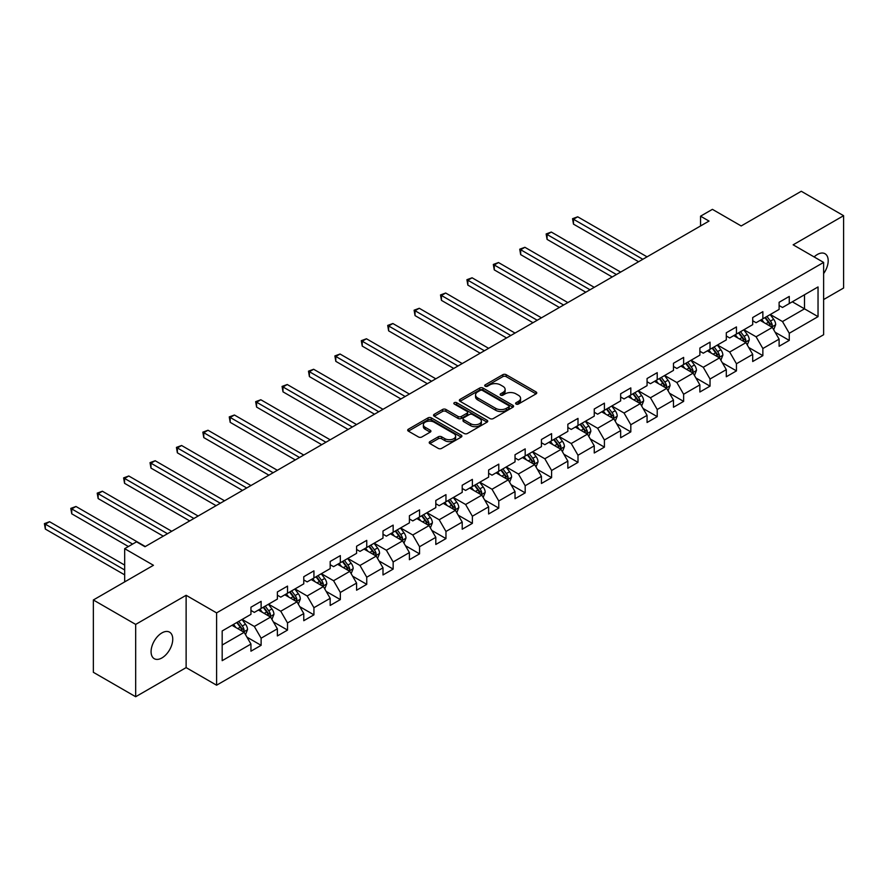 <?xml version="1.0" encoding="UTF-8"?>
<svg xmlns="http://www.w3.org/2000/svg" width="888" height="888" viewBox="0 0 888 888"><rect width="100%" height="100%" fill="white"/><g stroke="black" fill="none" stroke-linecap="round" stroke-linejoin="round"><path stroke-width="1.33" d="M516.095 404.051A1.643 0.955 0 0 0 518.414 404.051L536.075 393.861A2.353 1.354 0 0 0 536.763 392.907A2.353 1.354 0 0 0 536.075 391.941L506.16 374.681A2.353 1.354 0 0 0 502.841 374.681L485.192 384.87A1.643 0.955 0 0 0 484.704 385.536A1.643 0.955 0 0 0 485.192 386.213A1.643 0.955 0 0 0 487.512 386.213L489.799 384.893A7.515 4.34 0 0 1 500.432 384.893L502.93 386.336A7.515 4.34 0 0 1 505.128 389.399A7.515 4.34 0 0 1 502.93 392.474L500.643 393.795A1.643 0.955 0 0 0 500.155 394.461A1.643 0.955 0 0 0 500.643 395.138A1.643 0.955 0 0 0 502.963 395.138L505.25 393.817A7.515 4.34 0 0 1 515.884 393.817L518.381 395.249A7.515 4.34 0 0 1 520.579 398.324A7.515 4.34 0 0 1 518.381 401.398L516.095 402.708A1.643 0.955 0 0 0 515.606 403.385A1.643 0.955 0 0 0 516.095 404.051L516.095 402.708M161.916 657.941A15.318 8.847 120 0 0 171.928 644.433A15.318 8.847 120 0 0 169.575 632.156A15.318 8.847 120 0 0 161.916 632.911A15.318 8.847 120 0 0 151.904 646.42A15.318 8.847 120 0 0 154.257 658.696A15.318 8.847 120 0 0 161.916 657.941M823.62 273.593A15.318 8.847 120 0 0 825.019 253.735A15.318 8.847 120 0 0 817.36 254.501A15.318 8.847 120 0 0 814.13 256.932M429.903 441.636A2.353 1.354 0 0 0 429.215 442.59A2.353 1.354 0 0 0 429.903 443.556L438.284 448.396A2.353 1.354 0 0 0 441.614 448.396L461.216 437.085A2.353 1.354 0 0 0 461.904 436.119A2.353 1.354 0 0 0 461.216 435.164L431.313 417.893A2.353 1.354 0 0 0 427.983 417.893L408.38 429.215A2.353 1.354 0 0 0 407.692 430.169A2.353 1.354 0 0 0 408.38 431.135L418.514 436.985A2.353 1.354 0 0 0 421.844 436.985L430.225 432.134A2.353 1.354 0 0 0 430.913 431.18A2.353 1.354 0 0 0 430.225 430.225L425.208 427.317A6.283 3.63 0 0 1 423.365 424.753A6.283 3.63 0 0 1 427.239 421.4A6.283 3.63 0 0 1 434.099 422.189L453.779 433.555A6.283 3.63 0 0 1 455.622 436.119A6.283 3.63 0 0 1 451.748 439.471A6.283 3.63 0 0 1 444.899 438.683L441.614 436.796A2.353 1.354 0 0 0 438.284 436.796L429.903 441.636L429.903 443.556L438.284 438.75L438.284 436.796M823.62 299.556L843.6 288.023L843.6 215.695L801.276 191.264L741.191 225.963L712.409 209.346L700.554 216.184L709.024 221.068L144.988 546.719L136.519 541.824L124.675 548.673L124.675 581.895M135.675 624.408L135.675 696.736L186.125 667.61L186.125 595.293L135.675 624.408L93.351 599.977L153.446 565.29L124.675 548.673M186.125 595.293L216.594 612.887L823.62 262.415L823.62 334.732L216.594 685.203L216.594 612.887M843.6 215.695L793.15 244.822L823.62 262.415M489.965 418.57A2.353 1.354 0 0 0 493.284 418.57L512.898 407.248A2.353 1.354 0 0 0 513.586 406.282A2.353 1.354 0 0 0 512.898 405.328L482.983 388.056A2.353 1.354 0 0 0 479.664 388.056L460.051 399.378A2.353 1.354 0 0 0 459.362 400.333A2.353 1.354 0 0 0 460.051 401.298L489.965 418.57M454.978 404.406A1.643 0.955 0 0 1 456.654 404.639L456.654 402.686L487.057 420.246A2.353 1.354 0 0 1 487.745 421.201A2.353 1.354 0 0 1 487.057 422.166L467.454 433.477A2.353 1.354 0 0 1 464.124 433.477L434.221 416.217L434.221 414.296A2.353 1.354 0 0 0 433.533 415.251A2.353 1.354 0 0 0 434.221 416.217M434.221 414.296L442.613 409.457A2.353 1.354 0 0 1 445.931 409.457L458.064 416.45A2.353 1.354 0 0 0 461.383 416.45L466.955 413.242A2.353 1.354 0 0 0 467.643 412.276A2.353 1.354 0 0 0 466.955 411.322L454.323 404.029A1.643 0.955 0 0 1 453.846 403.363A1.643 0.955 0 0 1 454.856 402.486A1.643 0.955 0 0 1 456.654 402.686M135.675 696.736L93.351 672.305L93.351 599.977M246.975 637.173L261.116 645.332L261.116 638.195L277.367 628.815L277.367 635.941L287.523 630.08L287.523 622.943L303.774 613.564L303.774 620.701L313.93 614.84L313.93 607.703L330.181 598.323L330.181 605.45L340.337 599.589L340.337 592.451L356.588 583.072L356.588 590.209L366.744 584.348L366.744 577.211L382.994 567.832L382.994 574.958L393.151 569.097L393.151 561.96L409.401 552.58L409.401 559.718L419.558 553.857L419.558 546.719L435.808 537.34L435.808 544.466L445.965 538.605L445.965 531.468L462.215 522.089L462.215 529.226L472.372 523.354L472.372 516.228L488.622 506.837L488.622 513.974L498.779 508.114L498.779 500.976L515.029 491.597L515.029 498.734L525.185 492.862L525.185 485.736L541.436 476.345L541.436 483.483L551.592 477.622L551.592 470.485L567.843 461.105L567.843 468.242L577.999 462.371L577.999 455.244L594.25 445.854L594.25 452.991L604.406 447.13L604.406 439.993L620.657 430.613L620.657 437.751L630.813 431.879L630.813 424.742L647.063 415.362L647.063 422.499L657.22 416.639L657.22 409.501L673.47 400.122L673.47 407.248L683.627 401.387L683.627 394.25L699.877 384.87L699.877 392.008L710.034 386.147L710.034 379.01L726.295 369.63L726.295 376.756L736.452 370.895L736.452 363.758L752.702 354.379L752.702 361.516L762.859 355.655L762.859 348.518L779.109 339.138L779.109 346.264L789.265 340.404L789.265 333.266L818.037 316.65L818.037 286.946L804.495 294.761L804.495 308.835L818.037 316.65M261.116 645.332L250.949 651.193L250.949 644.055L222.178 660.672L222.178 630.957L250.949 614.352L250.949 607.214L261.116 601.354L261.116 608.48L277.367 599.1L277.367 591.963L287.523 586.102L287.523 593.24L303.774 583.86L303.774 576.723L313.93 570.851L313.93 577.988L330.181 568.609L330.181 561.471L340.337 555.611L340.337 562.748L356.588 553.357L356.588 546.231L366.744 540.359L366.744 547.496L382.994 538.117L382.994 530.98L393.151 525.119L393.151 532.256L409.401 522.866L409.401 515.739L419.558 509.867L419.558 517.005L435.808 507.625L435.808 500.488L445.965 494.627L445.965 501.764L462.215 492.374L462.215 485.248L472.372 479.376L472.372 486.513L488.622 477.134L488.622 469.996L498.779 464.135L498.779 471.262L515.029 461.882L515.029 454.745L525.185 448.884L525.185 456.021L541.436 446.642L541.436 439.505L551.592 433.644L551.592 440.77L567.843 431.39L567.843 424.253L577.999 418.392L577.999 425.53L594.25 416.15L594.25 409.013L604.406 403.152L604.406 410.278L620.657 400.899L620.657 393.761L630.813 387.901L630.813 395.038L647.063 385.658L647.063 378.521L657.22 372.66L657.22 379.786L673.47 370.407L673.47 363.27L683.627 357.409L683.627 364.546L699.877 355.156L699.877 348.029L710.034 342.158L710.034 349.295L726.295 339.915L726.295 332.778L736.452 326.917L736.452 334.055L752.702 324.664L752.702 317.538L762.859 311.666L762.859 318.803L779.109 309.424L779.109 302.286L789.265 296.426L789.265 303.563L818.037 286.946M258.397 610.045L270.596 617.082L254.334 626.462L242.147 619.424M250.949 610.433L254.334 612.398L261.116 608.48M254.334 626.462L261.116 638.195M270.596 617.082L277.367 628.815M284.815 594.805L297.003 601.842L280.752 611.221L268.565 604.184M277.367 595.193L280.752 597.147L287.523 593.24M280.752 611.221L287.523 622.943M297.003 601.842L303.774 613.564M311.222 579.553L323.41 586.591L307.159 595.97L294.971 588.933M303.774 579.942L307.159 581.895L313.93 577.988M307.159 595.97L313.93 607.703M323.41 586.591L330.181 598.323M337.629 564.313L349.817 571.35L333.566 580.73L321.378 573.692M330.181 564.701L333.566 566.655L340.337 562.748M333.566 580.73L340.337 592.451M349.817 571.35L356.588 583.072M364.036 549.062L376.223 556.099L359.973 565.478L347.785 558.441M356.588 549.45L359.973 551.404L366.744 547.496M359.973 565.478L366.744 577.211M376.223 556.099L382.994 567.832M390.443 533.821L402.63 540.848L386.38 550.238L374.192 543.201M382.994 534.21L386.38 536.163L393.151 532.256M386.38 550.238L393.151 561.96M402.63 540.848L409.401 552.58M416.849 518.57L429.037 525.607L412.787 534.987L400.599 527.949M409.401 518.958L412.787 520.912L419.558 517.005M412.787 534.987L419.558 546.719M429.037 525.607L435.808 537.34M443.256 503.318L455.444 510.356L439.194 519.746L427.006 512.709M435.808 503.718L439.194 505.672L445.965 501.764M439.194 519.746L445.965 531.468M455.444 510.356L462.215 522.089M469.663 488.078L481.851 495.116L465.601 504.495L453.413 497.458M462.215 488.467L465.601 490.42L472.372 486.513M465.601 504.495L472.372 516.228M481.851 495.116L488.622 506.837M496.07 472.827L508.258 479.864L492.008 489.255L479.82 482.217M488.622 473.226L492.008 475.18L498.779 471.262M492.008 489.255L498.779 500.976M508.258 479.864L515.029 491.597M522.477 457.586L534.665 464.624L518.414 474.003L506.227 466.966M515.029 457.975L518.414 459.929L525.185 456.021M518.414 474.003L525.185 485.736M534.665 464.624L541.436 476.345M548.884 442.335L561.072 449.372L544.821 458.763L532.634 451.726M541.436 442.735L544.821 444.688L551.592 440.77M544.821 458.763L551.592 470.485M561.072 449.372L567.843 461.105M575.291 427.095L587.479 434.132L571.228 443.512L559.04 436.474M567.843 427.483L571.228 429.437L577.999 425.53M571.228 443.512L577.999 455.244M587.479 434.132L594.25 445.854M601.698 411.843L613.885 418.881L597.635 428.26L585.447 421.223M594.25 412.232L597.635 414.197L604.406 410.278M597.635 428.26L604.406 439.993M613.885 418.881L620.657 430.613M628.105 396.603L640.292 403.64L624.042 413.02L611.854 405.983M620.657 396.992L624.042 398.945L630.813 395.038M624.042 413.02L630.813 424.742M640.292 403.64L647.063 415.362M654.512 381.352L666.699 388.389L650.449 397.769L638.261 390.731M647.063 381.74L650.449 383.694L657.22 379.786M650.449 397.769L657.22 409.501M666.699 388.389L673.47 400.122M680.918 366.111L693.106 373.149L676.856 382.528L664.668 375.491M673.47 366.5L676.856 368.453L683.627 364.546M676.856 382.528L683.627 394.25M693.106 373.149L699.877 384.87M707.325 350.86L719.513 357.897L703.263 367.277L691.075 360.239M699.877 351.248L703.263 353.202L710.034 349.295M703.263 367.277L710.034 379.01M719.513 357.897L726.295 369.63M733.732 335.62L745.931 342.657L729.681 352.036L717.482 344.999M726.295 336.008L729.681 337.962L736.452 334.055M729.681 352.036L736.452 363.758M745.931 342.657L752.702 354.379M760.15 320.368L772.338 327.406L756.088 336.785L743.9 329.748M752.702 320.757L756.088 322.71L762.859 318.803M756.088 336.785L762.859 348.518M772.338 327.406L779.109 339.138M792.307 301.798L804.495 308.835L782.495 321.545L770.307 314.507M779.109 305.516L782.495 307.47L789.265 303.563M782.495 321.545L789.265 333.266M186.125 667.61L216.594 685.203M700.554 216.184L700.554 225.963M222.178 645.032L244.178 632.334L231.99 625.296M244.178 632.334L250.949 644.055M775.124 332.245L789.265 340.404M748.717 347.486L762.859 355.655M722.31 362.737L736.452 370.895M695.903 377.977L710.034 386.147M669.497 393.229L683.627 401.387M643.09 408.48L657.22 416.639M616.683 423.72L630.813 431.879M590.276 438.972L604.406 447.13M563.869 454.212L577.999 462.371M537.462 469.463L551.592 477.622M511.055 484.704L525.185 492.862M484.648 499.955L498.779 508.114M458.241 515.195L472.372 523.354M431.834 530.447L445.965 538.605M405.416 545.687L419.558 553.857M379.01 560.939L393.151 569.097M352.603 576.179L366.744 584.348M326.196 591.43L340.337 599.589M299.789 606.67L313.93 614.84M273.382 621.922L287.523 630.08M516.749 404.284L518.381 403.352A7.515 4.34 0 0 0 520.579 400.277L520.579 398.324M505.128 389.399L505.128 391.353A7.515 4.34 0 0 1 502.93 394.427L501.298 395.371M536.041 393.884L506.16 376.634A2.353 1.354 0 0 0 502.841 376.634L485.847 386.447M512.898 405.328L512.898 407.248L482.983 390.01A2.353 1.354 0 0 0 479.664 390.01L460.084 401.321M508.735 406.959A1.643 0.955 0 0 0 509.224 406.282A1.643 0.955 0 0 0 508.735 405.616L482.484 390.454A1.643 0.955 0 0 0 480.164 390.454L477.755 391.852A7.515 4.34 0 0 0 475.546 394.916A7.515 4.34 0 0 0 477.755 397.991L495.693 408.347A7.515 4.34 0 0 0 506.327 408.347L508.735 406.959L508.735 408.913A1.643 0.955 0 0 0 509.224 408.236L509.224 406.282M475.546 394.916L475.546 396.869A7.515 4.34 0 0 0 477.755 399.944L477.755 397.991M508.735 408.913L506.327 410.3A7.515 4.34 0 0 1 495.693 410.3L477.755 399.944M434.254 416.228L442.613 411.41L442.613 409.457M467.643 412.276L467.643 414.241A2.353 1.354 0 0 1 466.955 415.196L461.383 418.415A2.353 1.354 0 0 1 458.064 418.415L445.931 411.41A2.353 1.354 0 0 0 442.613 411.41M456.654 404.639L487.024 422.177M470.651 423.72A6.283 3.63 0 0 0 477.5 424.508A6.283 3.63 0 0 0 481.374 421.156A6.283 3.63 0 0 0 479.542 418.592L472.605 414.585A2.353 1.354 0 0 0 469.275 414.585L463.714 417.793A2.353 1.354 0 0 0 463.025 418.759A2.353 1.354 0 0 0 463.714 419.713L470.651 423.72L470.651 425.674A6.283 3.63 0 0 0 477.5 426.462A6.283 3.63 0 0 0 481.374 423.11L481.374 421.156M463.025 418.759L463.025 420.712A2.353 1.354 0 0 0 463.714 421.667L463.714 419.713M470.651 425.674L463.714 421.667M455.622 436.119L455.622 438.073A6.283 3.63 0 0 1 451.748 441.425A6.283 3.63 0 0 1 444.899 440.637L441.614 438.75A2.353 1.354 0 0 0 438.284 438.75M423.365 424.753L423.365 426.706A6.283 3.63 0 0 0 425.208 429.27L425.208 427.317M430.203 432.156L425.208 429.27M461.183 437.096L431.313 419.846A2.353 1.354 0 0 0 427.983 419.846L408.413 431.146M773.67 329.726L775.679 324.653A6.349 3.663 -120 0 0 773.659 319.247L770.162 314.585M764.08 322.633L761.704 319.469M647.063 256.843L577.711 216.805L573.481 219.247L573.481 224.131L638.605 261.727M771.35 326.84L772.26 324.919A6.349 3.663 -120 0 0 770.44 321.101L766.955 316.439M765.356 317.36L769.241 322.533A3.23 1.865 60 0 1 769.829 323.51L772.26 324.919M764.923 317.615L768.409 322.277A6.349 3.663 60 0 1 770.229 326.096M573.481 224.131L572.549 218.703L642.834 259.285M572.549 218.703L577.711 216.805M747.263 344.966L749.272 339.893A6.349 3.663 -120 0 0 747.252 334.499L743.755 329.825M737.673 337.884L735.297 334.721M620.657 272.083L551.304 232.046L547.075 234.488L547.075 239.383L612.198 276.978M744.943 342.08L745.853 340.171A6.349 3.663 -120 0 0 744.033 336.352L740.548 331.69M738.949 332.6L742.834 337.773A3.23 1.865 60 0 1 743.411 338.761L745.853 340.171M738.516 332.856L742.002 337.518A6.349 3.663 60 0 1 743.822 341.336M547.075 239.383L546.142 233.955L616.427 274.536M546.142 233.955L551.304 232.046M720.856 360.217L722.865 355.144A6.349 3.663 -120 0 0 720.845 349.739L717.349 345.077M711.266 353.135L708.89 349.961M594.25 287.335L524.897 247.297L520.668 249.739L520.668 254.623L585.791 292.219M718.536 357.331L719.447 355.411A6.349 3.663 -120 0 0 717.626 351.593L714.13 346.931M712.542 347.852L716.416 353.024A3.23 1.865 60 0 1 717.005 354.001L719.447 355.411M712.098 348.107L715.595 352.769A6.349 3.663 60 0 1 717.415 356.588M520.668 254.623L519.735 249.195L590.02 289.777M519.735 249.195L524.897 247.297M694.449 375.458L696.458 370.385A6.349 3.663 -120 0 0 694.438 364.99L690.942 360.317M684.848 368.376L682.484 365.212M567.843 302.586L498.49 262.537L494.261 264.979L494.261 269.874L559.385 307.47M692.129 372.583L693.04 370.662A6.349 3.663 -120 0 0 691.219 366.844L687.723 362.182M686.135 363.092L690.009 368.276A3.23 1.865 60 0 1 690.598 369.253L693.04 370.662M685.691 363.347L689.188 368.021A6.349 3.663 60 0 1 691.008 371.828M494.261 269.874L493.328 264.446L563.614 305.028M493.328 264.446L498.49 262.537M668.042 390.709L670.052 385.636A6.349 3.663 -120 0 0 668.031 380.231L664.535 375.569M658.441 383.627L656.077 380.453M541.436 317.826L472.083 277.789L467.854 280.231L467.854 285.115L532.978 322.71M665.723 387.823L666.633 385.903A6.349 3.663 -120 0 0 664.812 382.084L661.316 377.422M659.729 378.344L663.602 383.516A3.23 1.865 60 0 1 664.191 384.493L666.633 385.903M659.285 378.599L662.781 383.261A6.349 3.663 60 0 1 664.601 387.079M467.854 285.115L466.922 279.698L537.207 320.268M466.922 279.698L472.083 277.789M641.635 405.949L643.645 400.877A6.349 3.663 -120 0 0 641.624 395.482L638.128 390.809M632.034 398.867L629.67 395.704M515.029 333.078L445.676 293.029L441.447 295.471L441.447 300.366L506.56 337.962M639.316 403.074L640.226 401.154A6.349 3.663 -120 0 0 638.405 397.336L634.909 392.674M633.322 393.584L637.196 398.768A3.23 1.865 60 0 1 637.784 399.744L640.226 401.154M632.878 393.839L636.374 398.512A6.349 3.663 60 0 1 638.195 402.32M441.447 300.366L440.515 294.938L510.8 335.52M440.515 294.938L445.676 293.029M615.229 421.201L617.238 416.128A6.349 3.663 -120 0 0 615.218 410.722L611.721 406.06M605.627 414.119L603.252 410.944M488.622 348.318L419.269 308.28L415.04 310.722L415.04 315.606L480.153 353.202M612.909 418.315L613.819 416.394A6.349 3.663 -120 0 0 611.999 412.576L608.502 407.914M606.915 408.835L610.789 414.008A3.23 1.865 60 0 1 611.377 414.996L613.819 416.394M606.471 409.091L609.967 413.753A6.349 3.663 60 0 1 611.788 417.571M415.04 315.606L414.108 310.19L484.393 350.76M414.108 310.19L419.269 308.28M588.822 436.441L590.831 431.368A6.349 3.663 -120 0 0 588.811 425.974L585.314 421.312M579.22 429.359L576.845 426.196M462.215 363.569L392.862 323.521L388.633 325.974L388.633 330.858L453.746 368.453M586.502 433.566L587.412 431.646A6.349 3.663 -120 0 0 585.592 427.827L582.095 423.165M580.508 424.087L584.382 429.259A3.23 1.865 60 0 1 584.97 430.236L587.412 431.646M580.064 424.342L583.56 429.004A6.349 3.663 60 0 1 585.381 432.811M388.633 330.858L387.701 325.43L457.986 366.011M387.701 325.43L392.862 323.521M562.415 451.692L564.424 446.62A6.349 3.663 -120 0 0 562.404 441.214L558.907 436.552M552.813 444.611L550.438 441.436M435.808 378.81L366.455 338.772L362.226 341.214L362.226 346.098L427.339 383.694M560.095 448.806L560.994 446.886A6.349 3.663 -120 0 0 559.185 443.079L555.688 438.406M554.101 439.327L557.975 444.5A3.23 1.865 60 0 1 558.563 445.487L560.994 446.886M553.657 439.582L557.153 444.244A6.349 3.663 60 0 1 558.963 448.063M362.226 346.098L361.294 340.681L431.579 381.252M361.294 340.681L366.455 338.772M536.008 466.933L538.017 461.86A6.349 3.663 -120 0 0 535.997 456.465L532.5 451.803M526.406 459.851L524.031 456.687M409.401 394.061L340.049 354.023L335.808 356.465L335.808 361.349L400.932 398.945M533.688 464.058L534.587 462.137A6.349 3.663 -120 0 0 532.778 458.319L529.281 453.657M527.694 454.578L531.568 459.751A3.23 1.865 60 0 1 532.156 460.728L534.587 462.137M527.25 454.834L530.746 459.496A6.349 3.663 60 0 1 532.556 463.314M335.808 361.349L334.887 355.921L405.172 396.503M334.887 355.921L340.049 354.023M509.601 482.184L511.61 477.111A6.349 3.663 -120 0 0 509.59 471.706L506.093 467.044M500 475.102L497.624 471.928M382.994 409.301L313.642 369.264L309.401 371.706L309.401 376.59L374.525 414.197M507.281 479.298L508.18 477.378A6.349 3.663 -120 0 0 506.371 473.57L502.874 468.897M501.287 469.819L505.161 474.991A3.23 1.865 60 0 1 505.749 475.979L508.18 477.378M500.843 470.074L504.34 474.736A6.349 3.663 60 0 1 506.149 478.554M309.401 376.59L308.48 371.173L378.754 411.743M308.48 371.173L313.642 369.264M483.183 497.435L485.203 492.363A6.349 3.663 -120 0 0 483.172 486.957L479.687 482.295M473.593 490.343L471.217 487.179M356.588 424.553L287.235 384.515L282.995 386.957L282.995 391.841L348.118 429.437M480.874 494.549L481.773 492.629A6.349 3.663 -120 0 0 479.964 488.811L476.468 484.149M474.88 485.07L478.754 490.243A3.23 1.865 60 0 1 479.342 491.219L481.773 492.629M474.436 485.325L477.933 489.987A6.349 3.663 60 0 1 479.742 493.806M282.995 391.841L282.073 386.413L352.347 426.995M282.073 386.413L287.235 384.515M456.776 512.676L458.796 507.603A6.349 3.663 -120 0 0 456.765 502.197L453.28 497.535M447.186 505.594L444.81 502.419M330.181 439.793L260.828 399.755L256.588 402.197L256.588 407.081L321.711 444.688M454.456 509.79L455.366 507.869A6.349 3.663 -120 0 0 453.557 504.062L450.061 499.4M448.473 500.31L452.347 505.483A3.23 1.865 60 0 1 452.936 506.471L455.366 507.869M448.029 500.566L451.526 505.228A6.349 3.663 60 0 1 453.335 509.046M256.588 407.081L255.655 401.665L325.94 442.246M255.655 401.665L260.828 399.755M430.369 527.927L432.389 522.854A6.349 3.663 -120 0 0 430.358 517.449L426.873 512.787M420.779 520.834L418.403 517.671M303.774 455.045L234.421 415.007L230.181 417.449L230.181 422.333L295.304 459.929M428.049 525.041L428.96 523.121A6.349 3.663 -120 0 0 427.15 519.302L423.654 514.64M422.066 515.562L425.94 520.734A3.23 1.865 60 0 1 426.529 521.711L428.96 523.121M421.622 515.817L425.119 520.479A6.349 3.663 60 0 1 426.928 524.297M230.181 422.333L229.248 416.905L299.534 457.487M229.248 416.905L234.421 415.007M403.962 543.167L405.983 538.095A6.349 3.663 -120 0 0 403.951 532.689L400.466 528.027M394.372 536.086L391.997 532.922M277.356 470.285L208.003 430.247L203.774 432.689L203.774 437.584L268.898 475.18M401.642 540.281L402.553 538.372A6.349 3.663 -120 0 0 400.743 534.554L397.247 529.892M395.66 530.802L399.533 535.975A3.23 1.865 60 0 1 400.122 536.963L402.553 538.372M395.216 531.057L398.712 535.719A6.349 3.663 60 0 1 400.521 539.538M203.774 437.584L202.841 432.156L273.127 472.738M202.841 432.156L208.003 430.247M377.555 558.419L379.576 553.346A6.349 3.663 -120 0 0 377.544 547.94L374.048 543.278M367.965 551.326L365.59 548.162M250.949 485.536L181.596 445.499L177.367 447.941L177.367 452.825L242.491 490.42M375.236 555.533L376.146 553.613A6.349 3.663 -120 0 0 374.336 549.794L370.84 545.132M369.253 546.053L373.127 551.226A3.23 1.865 60 0 1 373.715 552.203L376.146 553.613M368.809 546.309L372.305 550.971A6.349 3.663 60 0 1 374.114 554.789M177.367 452.825L176.435 447.397L246.72 487.978M176.435 447.397L181.596 445.499M351.149 573.659L353.169 568.586A6.349 3.663 -120 0 0 351.137 563.192L347.641 558.519M341.558 566.577L339.183 563.414M224.542 500.788L155.189 460.739L150.96 463.181L150.96 468.076L216.084 505.672M348.829 570.773L349.739 568.864A6.349 3.663 -120 0 0 347.918 565.046L344.433 560.384M342.846 561.294L346.72 566.466A3.23 1.865 60 0 1 347.308 567.454L349.739 568.864M342.402 561.549L345.887 566.211A6.349 3.663 60 0 1 347.708 570.029M150.96 468.076L150.028 462.648L220.313 503.23M150.028 462.648L155.189 460.739M324.742 588.91L326.762 583.838A6.349 3.663 -120 0 0 324.731 578.432L321.234 573.77M315.151 581.829L312.776 578.654M198.135 516.028L128.782 475.99L124.553 478.432L124.553 483.316L189.677 520.912M322.422 586.025L323.332 584.104A6.349 3.663 -120 0 0 321.512 580.286L318.026 575.624M316.428 576.545L320.313 581.718A3.23 1.865 60 0 1 320.901 582.695L323.332 584.104M315.995 576.8L319.48 581.462A6.349 3.663 60 0 1 321.301 585.281M124.553 483.316L123.621 477.888L193.906 518.47M123.621 477.888L128.782 475.99M298.335 604.151L300.344 599.078A6.349 3.663 -120 0 0 298.324 593.684L294.827 589.01M288.744 597.069L286.369 593.905M171.728 531.279L102.375 491.231L98.146 493.673L98.146 498.568L163.27 536.163M296.015 601.276L296.925 599.356A6.349 3.663 -120 0 0 295.105 595.537L291.619 590.875M290.021 591.785L293.906 596.969A3.23 1.865 60 0 1 294.483 597.946L296.925 599.356M289.588 592.041L293.073 596.714A6.349 3.663 60 0 1 294.894 600.521M98.146 498.568L97.214 493.14L167.499 533.721M97.214 493.14L102.375 491.231M271.928 619.402L273.937 614.33A6.349 3.663 -120 0 0 271.917 608.924L268.42 604.262M262.337 612.32L259.962 609.146M145.321 546.52L75.968 506.482L71.739 508.924L71.739 513.808L128.394 546.52M269.608 616.516L270.518 614.596A6.349 3.663 -120 0 0 268.698 610.778L265.212 606.115M263.614 607.037L267.499 612.209A3.23 1.865 60 0 1 268.076 613.197L270.518 614.596M263.181 607.292L266.666 611.954A6.349 3.663 60 0 1 268.487 615.773M71.739 513.808L70.807 508.391L132.623 544.078M70.807 508.391L75.968 506.482M245.521 634.643L247.53 629.57A6.349 3.663 -120 0 0 245.51 624.175L242.013 619.513M235.931 627.561L233.555 624.397M124.675 565.09L49.562 521.722L45.332 524.175L45.332 529.059L124.675 574.869M243.201 631.768L244.111 629.847A6.349 3.663 -120 0 0 242.291 626.029L238.794 621.367M237.207 622.277L241.081 627.461A3.23 1.865 60 0 1 241.669 628.438L244.111 629.847M236.763 622.532L240.26 627.206A6.349 3.663 60 0 1 242.08 631.013M45.332 529.059L44.4 523.631L124.675 569.974M44.4 523.631L49.562 521.722M518.381 403.352L518.381 401.398M500.643 395.138L500.643 393.795M502.93 394.427L502.93 392.474M485.192 386.213L485.192 384.87M502.841 376.634L502.841 374.681M506.16 376.634L506.16 374.681M536.075 393.861L536.075 391.941M460.051 401.298L460.051 399.378M479.664 390.01L479.664 388.056M482.983 390.01L482.983 388.056M495.693 410.3L495.693 408.347M506.327 410.3L506.327 408.347M445.931 411.41L445.931 409.457M458.064 418.415L458.064 416.45M461.383 418.415L461.383 416.45M466.955 415.196L466.955 413.242M487.057 422.166L487.057 420.246M441.614 438.75L441.614 436.796M444.899 440.637L444.899 438.683M430.225 432.134L430.225 430.225M408.38 431.135L408.38 429.215M427.983 419.846L427.983 417.893M431.313 419.846L431.313 417.893M461.216 437.085L461.216 435.164M771.705 327.039L775.646 324.775M770.44 321.101L773.659 319.247M765.933 323.709L768.409 322.277M745.298 342.291L749.239 340.015M744.033 336.352L747.252 334.499M739.526 338.961L742.002 337.518M718.892 357.531L722.832 355.267M717.626 351.593L720.845 349.739M713.12 354.201L715.595 352.769M692.485 372.782L696.425 370.507M691.219 366.844L694.438 364.99M686.713 369.452L689.188 368.021M666.078 388.034L670.018 385.758M664.812 382.084L668.031 380.231M660.306 384.693L662.781 383.261M639.671 403.274L643.6 400.999M638.405 397.336L641.624 395.482M633.899 399.944L636.374 398.512M613.264 418.526L617.193 416.25M611.999 412.576L615.218 410.722M607.481 415.184L609.967 413.753M586.857 433.766L590.786 431.49M585.592 427.827L588.811 425.974M581.074 430.436L583.56 429.004M560.45 449.017L564.38 446.742M559.185 443.079L562.404 441.214M554.667 445.676L557.153 444.244M534.043 464.258L537.973 461.993M532.778 458.319L535.997 456.465M528.26 460.928L530.746 459.496M507.636 479.509L511.566 477.233M506.371 473.57L509.59 471.706M501.853 476.168L504.34 474.736M481.229 494.749L485.159 492.485M479.964 488.811L483.172 486.957M475.446 491.419L477.933 489.987M454.823 510.001L458.752 507.725M453.557 504.062L456.765 502.197M449.039 506.66L451.526 505.228M428.405 525.241L432.345 522.976M427.15 519.302L430.358 517.449M422.633 521.911L425.119 520.479M401.998 540.492L405.938 538.217M400.743 534.554L403.951 532.689M396.226 537.151L398.712 535.719M375.591 555.733L379.531 553.468M374.336 549.794L377.544 547.94M369.819 552.403L372.305 550.971M349.184 570.984L353.124 568.709M347.918 565.046L351.137 563.192M343.412 567.654L345.887 566.211M322.777 586.235L326.717 583.96M321.512 580.286L324.731 578.432M317.005 582.894L319.48 581.462M296.37 601.476L300.311 599.2M295.105 595.537L298.324 593.684M290.598 598.146L293.073 596.714M269.963 616.727L273.904 614.452M268.698 610.778L271.917 608.924M264.191 613.386L266.666 611.954M243.556 631.967L247.497 629.692M242.291 626.029L245.51 624.175M237.784 628.637L240.26 627.206"/></g></svg>
